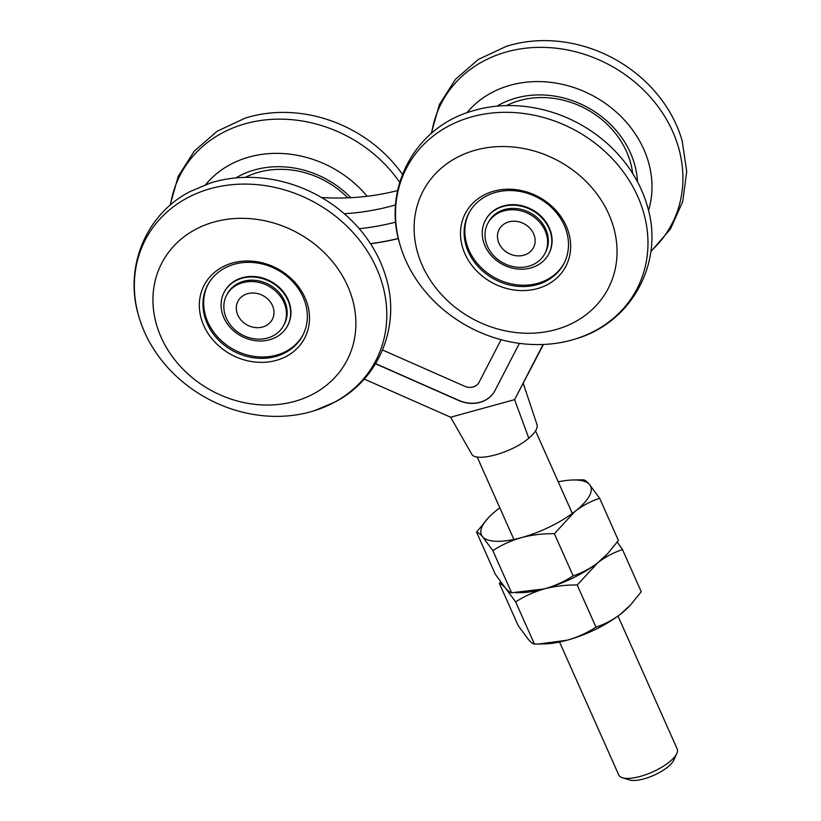 <?xml version="1.0" encoding="UTF-8"?>
<svg xmlns="http://www.w3.org/2000/svg" width="821" height="821" viewBox="0 0 821 821"><rect width="100%" height="100%" fill="white"/><g stroke="black" fill="none" stroke-linecap="round" stroke-linejoin="round"><path stroke-width="1.23" d="M676.812 753.545L673.702 760.256A26.005 8.908 156 0 1 643.962 778.862A26.005 8.908 156 0 1 629.471 779.95L622.41 777.764A31.978 10.96 -24 0 0 640.226 776.42A31.978 10.96 -24 0 0 676.812 753.545A31.978 10.96 -24 0 0 677.202 748.998L617.997 616.037M519.385 343.363L494.981 390.56A29.884 25.667 28.3 0 1 494.817 390.888A29.884 25.667 28.3 0 1 479.916 402.372A29.884 25.667 28.3 0 1 458.765 400.525L375.556 363.775M375.638 363.641L458.836 400.381A29.884 25.667 -151.7 0 0 479.987 402.239A29.884 25.667 -151.7 0 0 494.847 390.817M395.763 222.111A263.12 226.011 28.3 0 1 359.249 228.72M479.064 382.319A11.956 10.273 -151.7 0 0 479.095 382.258A11.956 10.273 28.3 0 1 479.023 382.391A11.956 10.273 28.3 0 1 473.06 386.989A11.956 10.273 28.3 0 1 464.604 386.239L382.545 350.013M397.631 190.544A245.192 210.607 28.3 0 1 321.586 197.543M364.226 379.066L450.637 417.222L514.593 399.642L543.451 344.461M395.63 204.881A245.192 210.607 28.3 0 1 344.276 213.727M536.585 423.728C538.484 427.31 535.887 432.133 528.806 438.188L514.593 399.642L543.102 344.471M479.166 382.124L479.095 382.258A11.956 10.273 -151.7 0 0 479.166 382.124L501.087 339.699L479.023 382.391M398.39 238.572A281.049 241.415 28.3 0 1 370.538 243.765M370.466 243.652A281.049 241.415 -151.7 0 0 398.359 238.459M523.295 383.469L536.934 424.436M450.637 417.222L471.449 453.654M528.806 438.188C512.304 452.72 475.472 462.849 471.593 453.91M559.573 642.053L618.767 775.014A31.978 10.96 -24 0 0 622.41 777.764M499.815 507.84A59.769 20.484 -24 0 0 497.157 509.851A59.769 20.484 -24 0 0 488.474 517.671L476.56 532.131L495.32 574.269L505.5 588.103C508.178 591.099 510.21 592.659 511.596 592.762L544.405 588.893A59.769 20.484 -24 0 0 597.811 562.724L607.663 553.662L618.408 540.434L599.648 498.306L589.478 484.472A59.769 20.484 -24 0 0 573.14 479.977A59.769 20.484 -24 0 0 558.239 481.824M519.59 592.598A59.769 20.484 -24 0 0 544.405 588.893A59.769 20.484 156 0 1 521.838 592.598L515.721 592.731M607.663 553.662L606.503 554.904A59.769 20.484 156 0 1 597.811 562.724A59.769 20.484 -24 0 0 607.006 554.36M488.474 517.671A59.769 20.484 -24 0 0 482.656 536.801A59.769 20.484 -24 0 0 521.571 537.591A59.769 20.484 -24 0 0 574.977 511.421A59.769 20.484 -24 0 0 589.478 484.472C586.769 481.455 584.737 479.895 583.382 479.813L573.14 479.977M476.56 532.131C477.925 532.224 479.957 533.783 482.656 536.801L492.836 550.634L511.596 592.762M500.574 581.822L499.404 583.433C500.769 583.526 502.801 585.086 505.5 588.103L515.67 601.926C524.455 596.21 534.03 591.859 544.405 588.893C554.678 585.968 564.253 581.617 573.14 575.849C582.007 572.914 590.227 568.543 597.811 562.724C605.508 556.843 613.739 552.471 622.492 549.598L641.252 591.736L630.507 604.964L620.655 614.026A59.769 20.484 -24 0 1 567.249 640.185A59.769 20.484 156 0 1 544.682 643.9L538.566 644.033L567.249 640.185C577.512 637.26 587.087 632.919 595.974 627.152C604.841 624.217 613.071 619.845 620.655 614.026A59.769 20.484 156 0 0 629.338 606.206L630.507 604.964M492.836 550.634C501.621 544.908 511.196 540.557 521.571 537.591C532.049 534.83 542.989 533.537 554.38 533.712L573.14 575.849M554.38 533.712L574.977 511.421C582.674 505.551 590.894 501.169 599.648 498.306M577.214 585.014C565.823 584.839 554.883 586.132 544.405 588.893A59.769 20.484 -24 0 0 597.811 562.724L577.214 585.014L595.974 627.152M499.404 583.433L518.164 625.571L528.334 639.405C531.013 642.402 533.045 643.951 534.43 644.064L538.566 644.023M515.67 601.926L534.43 644.064M622.492 549.598L617.248 542.045M548.756 253.925A35.867 30.808 -151.7 0 0 548.9 253.658A35.867 30.808 -151.7 0 0 542.26 217.432A35.867 30.808 -151.7 0 0 503.612 205.886A35.867 30.808 -151.7 0 0 485.734 219.669A35.867 30.808 -151.7 0 0 485.591 219.946M530.735 267.985A35.867 30.808 -151.7 0 0 548.613 254.192A35.867 30.808 -151.7 0 0 541.973 217.965A35.867 30.808 -151.7 0 0 503.324 206.42A35.867 30.808 -151.7 0 0 485.447 220.213A35.867 30.808 -151.7 0 0 492.087 256.439A35.867 30.808 -151.7 0 0 530.735 267.985M464.943 253.812A56.782 48.778 28.3 0 1 493.883 191.16A56.782 48.778 28.3 0 1 566.213 225.98A56.782 48.778 28.3 0 1 537.283 288.633A56.782 48.778 28.3 0 1 464.943 253.812M564.273 225.365A53.796 46.212 -151.7 0 0 517.035 191.006A53.796 46.212 -151.7 0 0 468.935 213.06A53.796 46.212 -151.7 0 0 468.339 251.739A53.796 46.212 -151.7 0 0 515.578 286.088A53.796 46.212 -151.7 0 0 563.678 264.044A53.796 46.212 -151.7 0 0 564.273 225.365M575.685 338.878C631.996 322.684 664.764 261.786 647.246 205.876A130.118 111.769 -151.7 0 0 641.396 189.815A130.118 111.769 -151.7 0 0 471.428 111.276C415.118 127.471 382.35 188.368 399.868 244.278A130.118 111.769 -151.7 0 0 405.718 260.339A130.118 111.769 -151.7 0 0 575.685 338.878A130.118 111.769 -151.7 0 0 637.773 196.547A130.118 111.769 -151.7 0 0 480.347 114.796A130.118 111.769 -151.7 0 0 399.868 244.278M422.312 265.532A104.606 89.848 -151.7 0 0 555.55 329.673A104.606 89.848 -151.7 0 0 608.854 214.26A104.606 89.848 -151.7 0 0 475.605 150.12A104.606 89.848 -151.7 0 0 422.312 265.532M469.304 212.393A53.796 46.212 -151.7 0 0 469.058 250.384A53.796 46.212 -151.7 0 0 515.865 284.692A53.796 46.212 -151.7 0 0 564.037 263.367M287.596 325.711A35.867 30.808 -151.7 0 0 287.74 325.444A35.867 30.808 -151.7 0 0 284.405 293.2A35.867 30.808 -151.7 0 0 224.574 291.455A35.867 30.808 -151.7 0 0 224.431 291.732M227.622 324.244A35.867 30.808 -151.7 0 0 287.453 325.978A35.867 30.808 -151.7 0 0 284.117 293.733A35.867 30.808 -151.7 0 0 224.287 291.999A35.867 30.808 -151.7 0 0 227.622 324.244M222.255 267.123A56.782 48.778 28.3 0 1 299.142 287.535A56.782 48.778 28.3 0 1 286.58 356.242A56.782 48.778 28.3 0 1 209.694 335.84A56.782 48.778 28.3 0 1 222.255 267.123M285.605 352.548A53.796 46.212 -151.7 0 0 302.518 335.83A53.796 46.212 -151.7 0 0 288.366 277.467A53.796 46.212 -151.7 0 0 224.677 268.128A53.796 46.212 -151.7 0 0 207.764 284.846A53.796 46.212 -151.7 0 0 221.916 343.209A53.796 46.212 -151.7 0 0 285.605 352.548M186.88 198.128A130.118 111.769 -151.7 0 0 138.698 316.064A130.118 111.769 -151.7 0 0 314.525 410.664A130.118 111.769 -151.7 0 0 334.27 402.331A130.118 111.769 -151.7 0 0 363.067 244.884A130.118 111.769 -151.7 0 0 186.88 198.128M195.172 229.603A104.606 89.848 -151.7 0 0 172.03 356.181A104.606 89.848 -151.7 0 0 313.663 393.762A104.606 89.848 -151.7 0 0 336.805 267.194A104.606 89.848 -151.7 0 0 195.172 229.603M208.134 284.179A53.796 46.212 -151.7 0 0 222.973 342.152A53.796 46.212 -151.7 0 0 286.334 351.203A53.796 46.212 -151.7 0 0 302.867 335.153M314.525 410.664L334.958 402.033C379.189 379.179 400.864 326.019 386.086 277.662A130.118 111.769 -151.7 0 0 210.258 183.062L189.825 191.683C145.594 214.548 123.92 267.697 138.698 316.064M497.003 106.145A89.653 77.01 28.3 0 1 630.477 152.973A89.653 77.01 28.3 0 1 637.435 181.698M466.851 112.816A104.606 89.848 28.3 0 1 560.486 83.937A104.606 89.848 28.3 0 1 643.797 149.309A104.606 89.848 28.3 0 1 648.477 210.535M431.651 133.156A130.118 111.769 28.3 0 1 539.869 47.351A130.118 111.769 28.3 0 1 672.717 131.596A130.118 111.769 28.3 0 1 650.899 251.113M431.23 133.525L439.389 104.554L455.491 79.257L478.376 59.42L506.372 46.325A130.118 111.769 28.3 0 1 676.34 124.854A130.118 111.769 28.3 0 1 682.189 140.914L686.695 171.497L682.744 201.525L670.511 228.905L650.827 251.678M632.673 173.488A83.68 71.879 -151.7 0 0 520.001 100.429A83.68 71.879 -151.7 0 0 506.475 105.601M347.745 197.83A83.68 71.879 -151.7 0 0 247.408 176.371A83.68 71.879 -151.7 0 0 245.315 177.387M235.843 177.931A89.653 77.01 28.3 0 1 350.813 197.687M170.06 205.312L178.219 176.341L194.331 151.043L217.206 131.206L245.212 118.111A130.118 111.769 28.3 0 1 402.434 174.309M170.491 204.942A130.118 111.769 28.3 0 1 266.589 119.774A130.118 111.769 28.3 0 1 399.704 182.324M205.691 184.602A104.606 89.848 28.3 0 1 367.131 196.27M523.726 255.228A19.427 16.687 28.3 0 1 498.983 243.314A19.427 16.687 28.3 0 1 508.887 221.875A19.427 16.687 28.3 0 1 533.629 233.79A19.427 16.687 28.3 0 1 523.726 255.228M503.971 210.853A32.276 27.729 28.3 0 1 538.75 221.239A32.276 27.729 28.3 0 1 544.734 253.843A32.276 27.729 28.3 0 1 528.642 266.25A32.276 27.729 28.3 0 1 493.852 255.865A32.276 27.729 28.3 0 1 487.879 223.261A32.276 27.729 28.3 0 1 503.971 210.853M487.879 223.261L488.608 221.906A32.276 27.729 28.3 0 1 504.699 209.499A32.276 27.729 28.3 0 1 539.479 219.895A32.276 27.729 28.3 0 1 545.452 252.499L544.734 253.843M262.566 327.015A19.427 16.687 28.3 0 1 237.823 315.1A19.427 16.687 28.3 0 1 247.716 293.661A19.427 16.687 28.3 0 1 272.459 305.576A19.427 16.687 28.3 0 1 262.566 327.015M242.811 282.64A32.276 27.729 28.3 0 1 277.59 293.025A32.276 27.729 28.3 0 1 283.563 325.629A32.276 27.729 28.3 0 1 267.472 338.036A32.276 27.729 28.3 0 1 232.692 327.651A32.276 27.729 28.3 0 1 226.719 295.047A32.276 27.729 28.3 0 1 242.811 282.64M226.719 295.047L227.438 293.692A32.276 27.729 28.3 0 1 243.529 281.285A32.276 27.729 28.3 0 1 278.319 291.681A32.276 27.729 28.3 0 1 284.292 324.285L283.563 325.629M572.319 513.433L535.569 430.892M471.511 453.767L471.09 453.018M513.895 539.448L477.145 456.907M548.9 253.658L548.613 254.192M485.734 219.669L485.447 220.213M287.74 325.444L287.453 325.978M224.574 291.455L224.287 291.999"/></g></svg>
